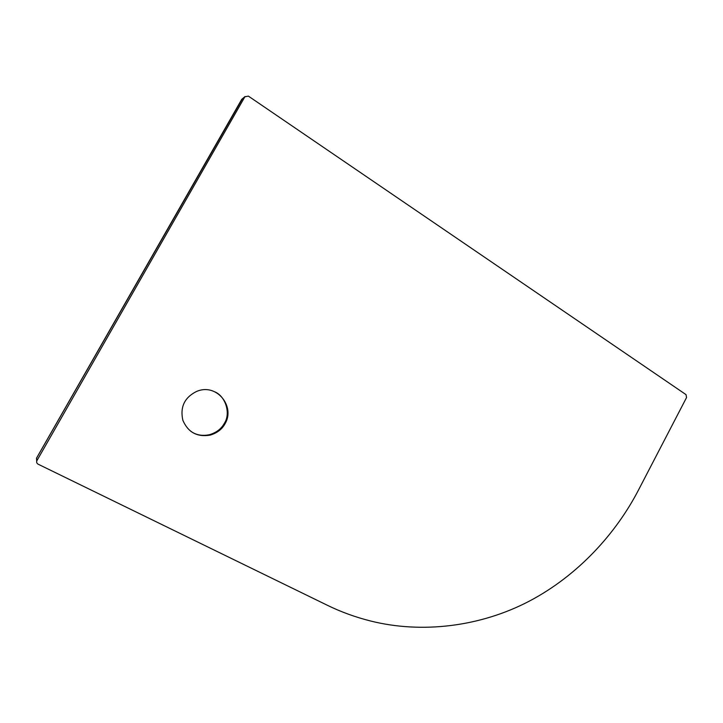 <?xml version="1.0" encoding="UTF-8"?>
<svg xmlns="http://www.w3.org/2000/svg" width="723" height="723" viewBox="0 0 723 723"><rect width="100%" height="100%" fill="white"/><g stroke="black" fill="none" stroke-linecap="round" stroke-linejoin="round"><path stroke-width="1.08" d="M191.026 431.477L193.095 432.725C197.885 435.345 203.38 435.996 209.562 434.677C216.448 432.589 221.383 428.811 224.356 423.326C231.179 413.222 225.242 395.418 214.062 391.577M225.061 423.723C235.535 406.317 216.213 382.259 196.114 391.676C184.365 397.731 179.955 407.275 182.865 420.316C188.097 432.372 197.216 437.298 210.23 435.11C217.135 433.014 222.078 429.218 225.061 423.723M36.719 461.111L36.484 458.274L242.377 98.798M686.028 394.631L248.387 96.114L244.862 96.81L36.954 460.578C36.304 462.087 36.683 463.289 38.111 464.184L327.194 605.196C340.876 611.902 355.436 617.198 370.89 621.075C421.753 633.782 480.379 626.868 529.598 600.994C578.816 574.966 616.33 532.815 638.517 489.986L686.561 397.523L686.028 394.631M244.862 96.81L241.401 99.837M36.954 460.578L36.53 458.192M209.562 434.677L210.23 435.11M241.753 99.304L36.484 458.228L36.737 461.057M241.699 99.376L245.07 96.511"/></g></svg>
